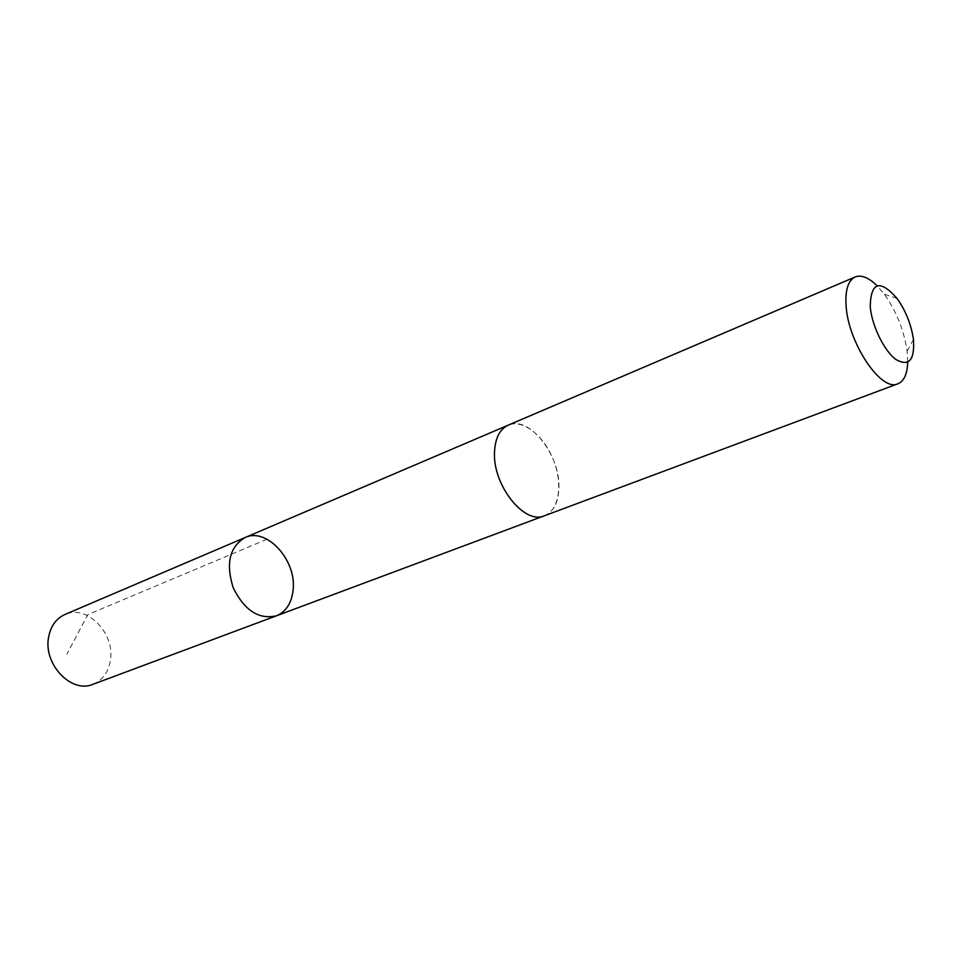 <?xml version="1.0" encoding="UTF-8"?>
<svg xmlns="http://www.w3.org/2000/svg" width="962" height="962" viewBox="0 0 962 962"><rect width="100%" height="100%" fill="white"/><g stroke="black" fill="none" stroke-linecap="round" stroke-linejoin="round"><path stroke-width="0.72" stroke-dasharray="4.81 3.61" d="M92.893 684.331C102.609 680.266 108.453 672.258 110.402 660.317C115.248 633.297 86.712 604.016 64.947 614.477M543.963 515.933L544.456 515.74C553.619 511.748 558.429 502.429 558.898 487.77C560.377 454.785 528.739 414.971 508.225 425.156C499.855 429.088 495.298 437.95 494.54 451.731M245.082 537.542C266.763 527.008 296.837 560.473 293.109 590.031C291.654 603.114 286.075 611.712 276.395 615.824M544.468 515.752C559.235 510.353 563.119 483.802 553.318 459.656C543.758 435.413 522.643 418.867 508.225 425.144L507.732 425.36M907.695 362.265L907.106 351.25C904.064 330.399 896.464 311.375 884.282 294.192L877.116 285.81M267.075 539.225L87.831 614.61L66.859 654.232M897.005 298.352L884.282 294.192M913.455 339.454L907.106 351.25"/><path stroke-width="1.44" d="M293.109 590.031C291.654 603.114 286.075 611.712 276.395 615.824C258.778 619.781 244.384 610.401 233.189 587.698C225.637 563.54 229.605 546.825 245.082 537.542C266.763 527.008 296.837 560.473 293.109 590.031M64.947 614.477C56.097 618.542 50.637 626.178 48.581 637.397C43.23 664.297 71.537 693.794 92.893 684.331L276.395 615.824C258.778 619.781 244.384 610.401 233.189 587.698C225.637 563.54 229.605 546.825 245.082 537.542L64.947 614.477M877.116 285.81C868.722 277.573 861.423 274.615 855.194 276.948L508.225 425.144C499.855 429.088 495.286 437.938 494.54 451.731C492.352 484.824 524.398 525.252 544.456 515.74M494.54 451.731C492.34 484.836 524.398 525.264 544.468 515.752L897.931 383.79C904.039 381.18 907.298 374.002 907.695 362.265M855.194 276.948C848.195 280.351 845.153 289.827 846.067 305.375C847.943 342.737 881.324 392.448 897.931 383.79M870.213 306.445C871.692 325.433 884.114 350.938 895.971 359.523C908.994 366.847 914.814 360.149 913.455 339.454C911.23 324.447 905.747 310.75 897.005 298.352C879.881 279.172 870.947 281.878 870.213 306.445M507.732 425.36L245.082 537.542M543.963 515.933L276.395 615.824"/></g></svg>
